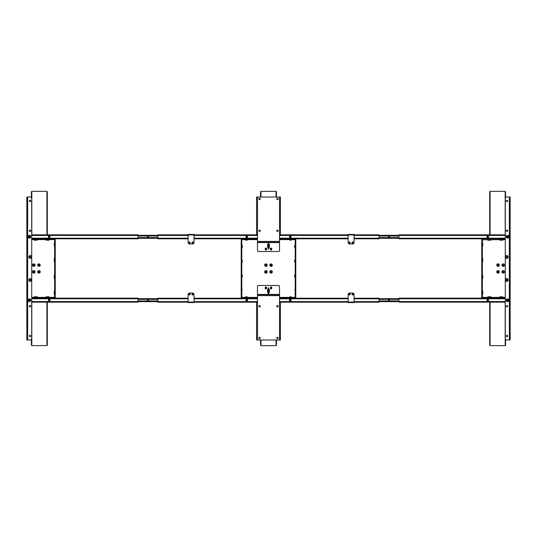 <?xml version="1.0" encoding="UTF-8"?>
<svg xmlns="http://www.w3.org/2000/svg" width="537" height="537" viewBox="0 0 537 537"><rect width="100%" height="100%" fill="white"/><g stroke="black" fill="none" stroke-linecap="round" stroke-linejoin="round"><path stroke-width="0.81" d="M38.959 270.614A1.249 1.249 0 0 0 37.711 271.863A1.249 1.249 0 0 0 38.959 273.118A1.249 1.249 0 0 0 40.215 271.863A1.249 1.249 0 0 0 38.959 270.614M38.959 271.172A0.698 0.698 0 0 0 38.268 271.863A0.698 0.698 0 0 0 38.959 272.561A0.698 0.698 0 0 0 39.657 271.863A0.698 0.698 0 0 0 38.959 271.172M38.959 263.862A1.249 1.249 0 0 0 37.711 265.117A1.249 1.249 0 0 0 38.959 266.365A1.249 1.249 0 0 0 40.215 265.117A1.249 1.249 0 0 0 38.959 263.862M38.959 264.419A0.698 0.698 0 0 0 38.268 265.117A0.698 0.698 0 0 0 38.959 265.808A0.698 0.698 0 0 0 39.657 265.117A0.698 0.698 0 0 0 38.959 264.419M33.797 270.614A1.249 1.249 0 0 0 32.549 271.863A1.249 1.249 0 0 0 33.797 273.118A1.249 1.249 0 0 0 35.053 271.863A1.249 1.249 0 0 0 33.797 270.614M33.797 271.172A0.698 0.698 0 0 0 33.106 271.863A0.698 0.698 0 0 0 33.797 272.561A0.698 0.698 0 0 0 34.496 271.863A0.698 0.698 0 0 0 33.797 271.172M33.797 263.862A1.249 1.249 0 0 0 32.549 265.117A1.249 1.249 0 0 0 33.797 266.365A1.249 1.249 0 0 0 35.053 265.117A1.249 1.249 0 0 0 33.797 263.862M33.797 264.419A0.698 0.698 0 0 0 33.106 265.117A0.698 0.698 0 0 0 33.797 265.808A0.698 0.698 0 0 0 34.496 265.117A0.698 0.698 0 0 0 33.797 264.419M31.717 297.384L55.244 297.384L55.244 239.596L31.717 239.596M55.244 238.804L55.244 239.616M55.244 297.384L55.244 298.176M55.244 239.817L54.646 239.817L54.646 297.162L55.244 297.162M37.174 239.596L37.174 240.193L34.193 240.193L34.193 239.596M45.914 297.384L46.108 296.786L49.089 296.786L49.089 297.384M34.193 297.384L34.193 296.786L37.174 296.786L37.174 297.384M54.646 240.193L54.056 239.596M54.056 297.384L54.646 296.786L54.056 297.384M49.089 239.596L49.089 240.193L46.108 240.193L45.914 239.596M54.646 294.101L54.25 294.101L54.25 291.128L54.646 291.128M54.646 278.421L54.25 278.22L54.25 275.239L54.646 275.239M54.646 261.741L54.25 261.741L54.25 258.76L54.646 258.559M54.646 245.852L54.25 245.852L54.25 242.878L54.646 242.878M47.303 234.837L47.303 191.756L46.907 191.333L31.817 191.333L31.415 191.756L31.415 197.67M47.303 345.224L47.303 302.143L47.303 345.224L46.907 345.647L31.817 345.647L31.415 345.224L31.415 339.31L31.415 345.224M47.303 344.848L47.303 339.679L47.303 344.848M265.916 248.651A0.497 0.497 0 0 0 265.419 249.148A0.497 0.497 0 0 0 265.916 249.645A0.497 0.497 0 0 0 266.412 249.148A0.497 0.497 0 0 0 265.916 248.651M271.084 248.651A0.497 0.497 0 0 0 270.588 249.148A0.497 0.497 0 0 0 271.084 249.645A0.497 0.497 0 0 0 271.581 249.148A0.497 0.497 0 0 0 271.084 248.651M265.916 287.376A0.497 0.497 0 0 0 265.419 287.872A0.497 0.497 0 0 0 265.916 288.369A0.497 0.497 0 0 0 266.412 287.872A0.497 0.497 0 0 0 265.916 287.376M271.084 287.376A0.497 0.497 0 0 0 270.588 287.872A0.497 0.497 0 0 0 271.084 288.369A0.497 0.497 0 0 0 271.581 287.872A0.497 0.497 0 0 0 271.084 287.376M271.084 271.192A0.698 0.698 0 0 0 270.386 271.883A0.698 0.698 0 0 0 271.084 272.581A0.698 0.698 0 0 0 271.776 271.883A0.698 0.698 0 0 0 271.084 271.192M271.084 270.635A1.249 1.249 0 0 0 269.829 271.883A1.249 1.249 0 0 0 271.084 273.138A1.249 1.249 0 0 0 272.333 271.883A1.249 1.249 0 0 0 271.084 270.635M271.084 264.439A0.698 0.698 0 0 0 270.386 265.137A0.698 0.698 0 0 0 271.084 265.828A0.698 0.698 0 0 0 271.776 265.137A0.698 0.698 0 0 0 271.084 264.439M271.084 263.882A1.249 1.249 0 0 0 269.829 265.137A1.249 1.249 0 0 0 271.084 266.386A1.249 1.249 0 0 0 272.333 265.137A1.249 1.249 0 0 0 271.084 263.882M265.916 271.192A0.698 0.698 0 0 0 265.224 271.883A0.698 0.698 0 0 0 265.916 272.581A0.698 0.698 0 0 0 266.614 271.883A0.698 0.698 0 0 0 265.916 271.192M265.916 270.635A1.249 1.249 0 0 0 264.667 271.883A1.249 1.249 0 0 0 265.916 273.138A1.249 1.249 0 0 0 267.171 271.883A1.249 1.249 0 0 0 265.916 270.635M265.916 264.439A0.698 0.698 0 0 0 265.224 265.137A0.698 0.698 0 0 0 265.916 265.828A0.698 0.698 0 0 0 266.614 265.137A0.698 0.698 0 0 0 265.916 264.439M265.916 263.882A1.249 1.249 0 0 0 264.667 265.137A1.249 1.249 0 0 0 265.916 266.386A1.249 1.249 0 0 0 267.171 265.137A1.249 1.249 0 0 0 265.916 263.882M294.806 298.216L294.806 297.417L295.8 297.417L295.8 239.596L294.806 239.596L294.806 238.804M242.194 238.804L242.194 239.596L241.2 239.596L241.2 297.417L242.194 297.417L242.194 298.216M242.194 239.596L257.478 239.596M279.522 239.596L294.806 239.596M241.2 239.596L241.2 238.804M295.8 238.804L295.8 239.596M294.806 297.417L279.522 297.417M257.478 297.417L242.194 297.417M295.8 297.417L295.8 298.216M241.2 298.216L241.2 297.417M295.8 297.183L295.209 297.183L295.209 239.636L295.8 239.838M241.2 239.838L241.791 239.838L241.791 297.384L241.2 297.183M291.336 239.596L291.336 240.193L289.745 240.193L289.745 239.596M295.209 289.758L294.612 289.758L295.209 289.557M242.388 239.596L241.791 240.193M241.791 296.827L242.388 297.417M294.612 297.417L295.209 296.827M295.209 240.193L294.612 239.596M247.255 239.596L247.255 240.193L245.664 240.193L245.664 239.596M295.209 276.649L294.612 276.649L294.612 275.065L295.209 275.065M295.209 262.157L294.612 261.955L294.612 260.371L295.209 260.371M295.209 247.262L294.612 247.262L294.612 245.678L295.209 245.678M289.745 297.417L289.745 296.827L291.336 296.827L291.336 297.417M245.664 297.417L245.664 296.827L247.255 296.827L247.255 297.417M241.791 289.557L242.388 289.758L241.791 289.758M241.791 275.065L242.388 275.065L242.388 276.649L241.791 276.649M241.791 260.371L242.388 260.371L242.388 261.955L241.791 262.157M241.791 245.678L242.388 245.678L242.388 247.262L241.791 247.262M260.559 191.776L260.559 197.025L260.559 191.776L260.955 191.353L276.045 191.353L276.441 191.776L276.441 197.025L276.441 191.776M276.441 345.244L276.441 339.995L276.441 345.244L276.045 345.667L260.955 345.667L260.559 345.244L260.559 339.995L260.559 345.244M276.441 197.025L276.441 192.152L276.441 197.025M498.041 266.365A1.249 1.249 0 0 0 499.289 265.117A1.249 1.249 0 0 0 498.041 263.862A1.249 1.249 0 0 0 496.785 265.117A1.249 1.249 0 0 0 498.041 266.365M498.041 265.808A0.698 0.698 0 0 0 498.732 265.117A0.698 0.698 0 0 0 498.041 264.419A0.698 0.698 0 0 0 497.343 265.117A0.698 0.698 0 0 0 498.041 265.808M498.041 273.118A1.249 1.249 0 0 0 499.289 271.863A1.249 1.249 0 0 0 498.041 270.614A1.249 1.249 0 0 0 496.785 271.863A1.249 1.249 0 0 0 498.041 273.118M498.041 272.561A0.698 0.698 0 0 0 498.732 271.863A0.698 0.698 0 0 0 498.041 271.172A0.698 0.698 0 0 0 497.343 271.863A0.698 0.698 0 0 0 498.041 272.561M503.203 266.365A1.249 1.249 0 0 0 504.451 265.117A1.249 1.249 0 0 0 503.203 263.862A1.249 1.249 0 0 0 501.947 265.117A1.249 1.249 0 0 0 503.203 266.365M503.203 265.808A0.698 0.698 0 0 0 503.894 265.117A0.698 0.698 0 0 0 503.203 264.419A0.698 0.698 0 0 0 502.504 265.117A0.698 0.698 0 0 0 503.203 265.808M503.203 273.118A1.249 1.249 0 0 0 504.451 271.863A1.249 1.249 0 0 0 503.203 270.614A1.249 1.249 0 0 0 501.947 271.863A1.249 1.249 0 0 0 503.203 273.118M503.203 272.561A0.698 0.698 0 0 0 503.894 271.863A0.698 0.698 0 0 0 503.203 271.172A0.698 0.698 0 0 0 502.504 271.863A0.698 0.698 0 0 0 503.203 272.561M505.283 239.596L481.756 239.817L481.756 238.804M481.756 239.616L481.756 297.384L505.283 297.384M481.756 298.176L481.756 297.384M481.756 297.162L482.354 297.162L482.354 239.616L481.756 239.817M499.826 297.384L499.826 296.786L502.807 296.786L502.807 297.384M491.087 239.596L490.892 240.193L487.911 240.193L487.911 239.596M502.807 239.596L502.807 240.193L499.826 240.193L499.826 239.596M482.354 296.786L482.944 297.384L482.354 296.786M482.944 239.596L482.354 240.193M487.911 297.384L487.911 296.786L490.892 296.786L491.087 297.384M482.354 242.878L482.75 242.878L482.75 245.852L482.354 245.852M482.354 258.559L482.75 258.76L482.75 261.741L482.354 261.741M482.354 275.239L482.75 275.239L482.75 278.22L482.354 278.421M482.354 291.128L482.75 291.128L482.75 294.101L482.354 294.101M489.697 302.143L489.697 345.224L490.093 345.647L505.183 345.647L505.586 345.224L505.586 339.31M489.697 191.756L489.697 234.837L489.697 191.756L490.093 191.333L505.183 191.333L505.586 191.756L505.586 197.274M505.586 197.67L505.586 191.756M489.697 344.848L489.697 339.679L489.697 344.848L490.093 345.244M489.697 192.132L489.697 197.301L489.697 192.132M505.586 197.301L505.586 192.132L505.586 197.301M277.434 337.31A0.698 0.698 0 0 0 276.743 338.008A0.698 0.698 0 0 0 277.434 338.699A0.698 0.698 0 0 0 278.132 338.008A0.698 0.698 0 0 0 277.434 337.31M277.434 305.54A0.698 0.698 0 0 0 276.743 306.238A0.698 0.698 0 0 0 277.434 306.929A0.698 0.698 0 0 0 278.132 306.238A0.698 0.698 0 0 0 277.434 305.54M259.566 338.699A0.698 0.698 0 0 1 258.868 338.008A0.698 0.698 0 0 1 259.566 337.31A0.698 0.698 0 0 1 260.257 338.008A0.698 0.698 0 0 1 259.566 338.699M259.566 306.929A0.698 0.698 0 0 1 258.868 306.238A0.698 0.698 0 0 1 259.566 305.54A0.698 0.698 0 0 1 260.257 306.238A0.698 0.698 0 0 1 259.566 306.929M257.478 339.995L280.415 339.995L280.415 302.318L279.522 302.318L279.522 295.612L257.478 295.612L257.478 302.318L256.585 302.318L256.585 339.995L257.478 339.995L257.478 302.318M268.205 294.424L257.478 294.424L257.478 286.483A0.993 0.993 0 0 1 258.472 285.489L278.528 285.489A0.993 0.993 0 0 1 279.522 286.483L279.522 294.719L257.478 294.719L257.478 295.612M279.522 294.719L279.522 295.612M270.386 287.671L270.386 288.268A0.698 0.698 0 0 0 271.084 288.96A0.698 0.698 0 0 0 271.776 288.268L271.776 287.671A0.698 0.698 0 0 0 271.084 286.98A0.698 0.698 0 0 0 270.386 287.671M266.614 287.671L266.614 288.268A0.698 0.698 0 0 1 265.916 288.96A0.698 0.698 0 0 1 265.224 288.268L265.224 287.671A0.698 0.698 0 0 1 265.916 286.98A0.698 0.698 0 0 1 266.614 287.671M268.795 294.719L268.795 287.966L268.205 287.966L268.205 294.719M268.795 294.122L269.393 294.719L268.795 294.122M268.795 292.537L269.393 292.537L269.393 289.557L268.795 289.557M268.795 289.356L269.393 289.557M268.205 289.557L267.607 289.557L267.607 292.537L268.205 292.537M267.607 289.557L268.205 289.356M267.607 294.719L268.205 294.122L267.607 294.719M259.566 199.71A0.698 0.698 0 0 0 260.257 199.012A0.698 0.698 0 0 0 259.566 198.321A0.698 0.698 0 0 0 258.868 199.012A0.698 0.698 0 0 0 259.566 199.71M259.566 231.481A0.698 0.698 0 0 0 260.257 230.782A0.698 0.698 0 0 0 259.566 230.091A0.698 0.698 0 0 0 258.868 230.782A0.698 0.698 0 0 0 259.566 231.481M277.434 198.321A0.698 0.698 0 0 1 278.132 199.012A0.698 0.698 0 0 1 277.434 199.71A0.698 0.698 0 0 1 276.743 199.012A0.698 0.698 0 0 1 277.434 198.321M277.434 230.091A0.698 0.698 0 0 1 278.132 230.782A0.698 0.698 0 0 1 277.434 231.481A0.698 0.698 0 0 1 276.743 230.782A0.698 0.698 0 0 1 277.434 230.091M279.522 197.025L256.585 197.025L256.585 234.703L257.478 234.703L257.478 241.408L279.522 241.408L279.522 234.703L280.415 234.703L280.415 197.025L279.522 197.025L279.522 234.703M268.795 242.596L279.522 242.596L279.522 250.537A0.993 0.993 0 0 1 278.528 251.531L258.472 251.531A0.993 0.993 0 0 1 257.478 250.537L257.478 242.301L279.522 242.301L279.522 241.408M257.478 242.301L257.478 241.408M266.614 249.349L266.614 248.752A0.698 0.698 0 0 0 265.916 248.06A0.698 0.698 0 0 0 265.224 248.752L265.224 249.349A0.698 0.698 0 0 0 265.916 250.041A0.698 0.698 0 0 0 266.614 249.349M270.386 249.349L270.386 248.752A0.698 0.698 0 0 1 271.084 248.06A0.698 0.698 0 0 1 271.776 248.752L271.776 249.349A0.698 0.698 0 0 1 271.084 250.041A0.698 0.698 0 0 1 270.386 249.349M268.205 242.301L268.205 249.054L268.795 249.054L268.795 242.301M268.205 242.899L267.607 242.301L268.205 242.899M268.205 244.483L267.607 244.483L267.607 247.463L268.205 247.463M268.795 247.463L269.393 247.463L269.393 244.483L268.795 244.483M269.393 242.301L268.795 242.899L269.393 242.301M31.717 302.143L138.043 302.143L138.043 298.176L31.717 298.176M49.209 299.666A0.497 0.497 0 0 0 48.713 300.163A0.497 0.497 0 0 0 49.209 300.66A0.497 0.497 0 0 0 49.706 300.163A0.497 0.497 0 0 0 49.209 299.666M49.209 299.364A0.792 0.792 0 0 1 50.001 300.163A0.792 0.792 0 0 1 49.209 300.955A0.792 0.792 0 0 1 48.411 300.163A0.792 0.792 0 0 1 49.209 299.364M29.434 300.66A0.497 0.497 0 0 1 29.152 300.572A0.497 0.497 0 0 0 29.71 300.572A0.497 0.497 0 0 1 29.434 300.66M31.717 238.804L138.043 238.804L138.043 234.837L31.717 234.837M49.209 236.32A0.497 0.497 0 0 0 48.713 236.817A0.497 0.497 0 0 0 49.209 237.314A0.497 0.497 0 0 0 49.706 236.817A0.497 0.497 0 0 0 49.209 236.32M49.209 236.025A0.792 0.792 0 0 1 50.001 236.817A0.792 0.792 0 0 1 49.209 237.616A0.792 0.792 0 0 1 48.411 236.817A0.792 0.792 0 0 1 49.209 236.025M188.098 238.804L157.898 238.804L157.898 234.837L188.098 234.837M194.058 238.804L257.478 238.804M194.058 234.837L257.478 234.837M246.738 237.314A0.497 0.497 0 0 0 247.235 236.817A0.497 0.497 0 0 0 246.738 236.32A0.497 0.497 0 0 0 246.241 236.817A0.497 0.497 0 0 0 246.738 237.314M246.738 237.616A0.792 0.792 0 0 1 245.946 236.817A0.792 0.792 0 0 1 246.738 236.025A0.792 0.792 0 0 1 247.53 236.817A0.792 0.792 0 0 1 246.738 237.616M188.098 302.183L157.898 302.183L157.898 298.216L188.098 298.216M194.058 298.216L257.478 298.216M194.058 302.183L257.478 302.183M246.738 300.7A0.497 0.497 0 0 0 247.235 300.203A0.497 0.497 0 0 0 246.738 299.706A0.497 0.497 0 0 0 246.241 300.203A0.497 0.497 0 0 0 246.738 300.7M246.738 300.995A0.792 0.792 0 0 1 245.946 300.203A0.792 0.792 0 0 1 246.738 299.404A0.792 0.792 0 0 1 247.53 300.203A0.792 0.792 0 0 1 246.738 300.995M354.091 298.216L379.102 298.216L379.102 302.183L354.091 302.183M348.13 298.216L279.522 298.216M348.13 302.183L279.522 302.183M290.262 299.706A0.497 0.497 0 0 0 289.765 300.203A0.497 0.497 0 0 0 290.262 300.7A0.497 0.497 0 0 0 290.759 300.203A0.497 0.497 0 0 0 290.262 299.706M290.262 299.404A0.792 0.792 0 0 1 291.054 300.203A0.792 0.792 0 0 1 290.262 300.995A0.792 0.792 0 0 1 289.47 300.203A0.792 0.792 0 0 1 290.262 299.404M354.091 234.837L379.102 234.837L379.102 238.804L354.091 238.804M348.13 238.804L279.522 238.804M348.13 234.837L279.522 234.837M290.262 236.32A0.497 0.497 0 0 0 289.765 236.817A0.497 0.497 0 0 0 290.262 237.314A0.497 0.497 0 0 0 290.759 236.817A0.497 0.497 0 0 0 290.262 236.32M290.262 236.025A0.792 0.792 0 0 1 291.054 236.817A0.792 0.792 0 0 1 290.262 237.616A0.792 0.792 0 0 1 289.47 236.817A0.792 0.792 0 0 1 290.262 236.025M505.283 234.837L398.957 234.837L398.957 238.804L505.283 238.804M487.791 237.314A0.497 0.497 0 0 0 488.287 236.817A0.497 0.497 0 0 0 487.791 236.32A0.497 0.497 0 0 0 487.294 236.817A0.497 0.497 0 0 0 487.791 237.314M487.791 237.616A0.792 0.792 0 0 1 486.999 236.817A0.792 0.792 0 0 1 487.791 236.025A0.792 0.792 0 0 1 488.589 236.817A0.792 0.792 0 0 1 487.791 237.616M507.566 236.32A0.497 0.497 0 0 1 507.848 236.408A0.497 0.497 0 0 0 507.29 236.408A0.497 0.497 0 0 1 507.566 236.32M505.283 298.176L398.957 298.176L398.957 302.143L505.283 302.143M487.791 300.66A0.497 0.497 0 0 0 488.287 300.163A0.497 0.497 0 0 0 487.791 299.666A0.497 0.497 0 0 0 487.294 300.163A0.497 0.497 0 0 0 487.791 300.66M487.791 300.955A0.792 0.792 0 0 1 486.999 300.163A0.792 0.792 0 0 1 487.791 299.364A0.792 0.792 0 0 1 488.589 300.163A0.792 0.792 0 0 1 487.791 300.955M147.97 236.401A0.416 0.416 0 0 0 147.554 236.817A0.416 0.416 0 0 0 147.97 237.233A0.416 0.416 0 0 0 148.387 236.817A0.416 0.416 0 0 0 147.97 236.401M157.898 238.307L138.043 238.307M157.898 235.334L138.043 235.334M147.97 299.747A0.416 0.416 0 0 0 147.554 300.163A0.416 0.416 0 0 0 147.97 300.579A0.416 0.416 0 0 0 148.387 300.163A0.416 0.416 0 0 0 147.97 299.747M157.898 301.653L138.043 301.653M157.898 298.673L138.043 298.673M389.03 236.401A0.416 0.416 0 0 0 388.613 236.817A0.416 0.416 0 0 0 389.03 237.233A0.416 0.416 0 0 0 389.446 236.817A0.416 0.416 0 0 0 389.03 236.401M398.957 238.307L379.102 238.307M398.957 235.334L379.102 235.334M389.03 299.747A0.416 0.416 0 0 0 388.613 300.163A0.416 0.416 0 0 0 389.03 300.579A0.416 0.416 0 0 0 389.446 300.163A0.416 0.416 0 0 0 389.03 299.747M398.957 301.653L379.102 301.653M398.957 298.673L379.102 298.673M29.434 298.887A1.369 1.369 0 0 0 28.058 300.257A1.369 1.369 0 0 0 29.434 301.633A1.369 1.369 0 0 0 30.804 300.257A1.369 1.369 0 0 0 29.434 298.887M29.434 235.347A1.369 1.369 0 0 0 28.058 236.723A1.369 1.369 0 0 0 29.434 238.092A1.369 1.369 0 0 0 30.804 236.723A1.369 1.369 0 0 0 29.434 235.347M30.226 278.636A1.369 1.369 0 0 0 28.857 280.005A1.369 1.369 0 0 0 30.226 281.375A1.369 1.369 0 0 0 31.596 280.005A1.369 1.369 0 0 0 30.226 278.636M30.226 279.233A0.772 0.772 0 0 0 29.454 280.005A0.772 0.772 0 0 0 30.226 280.784A0.772 0.772 0 0 0 30.998 280.005A0.772 0.772 0 0 0 30.226 279.233M30.226 255.605A1.369 1.369 0 0 0 28.857 256.975A1.369 1.369 0 0 0 30.226 258.344A1.369 1.369 0 0 0 31.596 256.975A1.369 1.369 0 0 0 30.226 255.605M30.226 256.196A0.772 0.772 0 0 0 29.454 256.975A0.772 0.772 0 0 0 30.226 257.747A0.772 0.772 0 0 0 30.998 256.975A0.772 0.772 0 0 0 30.226 256.196M30.723 200.979A0.698 0.698 0 0 0 30.025 200.281A0.698 0.698 0 0 0 29.334 200.979A0.698 0.698 0 0 0 30.025 201.677A0.698 0.698 0 0 0 30.723 200.979M30.723 230.762A0.698 0.698 0 0 0 30.025 230.071A0.698 0.698 0 0 0 29.334 230.762A0.698 0.698 0 0 0 30.025 231.46A0.698 0.698 0 0 0 30.723 230.762M30.723 306.218A0.698 0.698 0 0 0 30.025 305.519A0.698 0.698 0 0 0 29.334 306.218A0.698 0.698 0 0 0 30.025 306.909A0.698 0.698 0 0 0 30.723 306.218M30.723 336.001A0.698 0.698 0 0 0 30.025 335.31A0.698 0.698 0 0 0 29.334 336.001A0.698 0.698 0 0 0 30.025 336.699A0.698 0.698 0 0 0 30.723 336.001M27.642 339.975L30.126 339.975A1.591 1.591 0 0 0 31.717 338.384L31.717 198.596A1.591 1.591 0 0 0 30.126 197.005L26.85 197.005L26.85 339.975L27.642 339.975L27.642 197.005M507.566 238.092A1.369 1.369 0 0 0 508.942 236.723A1.369 1.369 0 0 0 507.566 235.347A1.369 1.369 0 0 0 506.196 236.723A1.369 1.369 0 0 0 507.566 238.092M507.566 301.633A1.369 1.369 0 0 0 508.942 300.257A1.369 1.369 0 0 0 507.566 298.887A1.369 1.369 0 0 0 506.196 300.257A1.369 1.369 0 0 0 507.566 301.633M506.774 258.344A1.369 1.369 0 0 0 508.143 256.975A1.369 1.369 0 0 0 506.774 255.605A1.369 1.369 0 0 0 505.404 256.975A1.369 1.369 0 0 0 506.774 258.344M506.774 257.747A0.772 0.772 0 0 0 507.546 256.975A0.772 0.772 0 0 0 506.774 256.196A0.772 0.772 0 0 0 506.002 256.975A0.772 0.772 0 0 0 506.774 257.747M506.774 281.375A1.369 1.369 0 0 0 508.143 280.005A1.369 1.369 0 0 0 506.774 278.636A1.369 1.369 0 0 0 505.404 280.005A1.369 1.369 0 0 0 506.774 281.375M506.774 280.784A0.772 0.772 0 0 0 507.546 280.005A0.772 0.772 0 0 0 506.774 279.233A0.772 0.772 0 0 0 506.002 280.005A0.772 0.772 0 0 0 506.774 280.784M506.277 336.001A0.698 0.698 0 0 0 506.975 336.699A0.698 0.698 0 0 0 507.666 336.001A0.698 0.698 0 0 0 506.975 335.31A0.698 0.698 0 0 0 506.277 336.001M506.277 306.218A0.698 0.698 0 0 0 506.975 306.909A0.698 0.698 0 0 0 507.666 306.218A0.698 0.698 0 0 0 506.975 305.519A0.698 0.698 0 0 0 506.277 306.218M506.277 230.762A0.698 0.698 0 0 0 506.975 231.46A0.698 0.698 0 0 0 507.666 230.762A0.698 0.698 0 0 0 506.975 230.071A0.698 0.698 0 0 0 506.277 230.762M506.277 200.979A0.698 0.698 0 0 0 506.975 201.677A0.698 0.698 0 0 0 507.666 200.979A0.698 0.698 0 0 0 506.975 200.281A0.698 0.698 0 0 0 506.277 200.979M509.358 197.005L506.874 197.005A1.591 1.591 0 0 0 505.283 198.596L505.283 338.384A1.591 1.591 0 0 0 506.874 339.975L510.15 339.975L510.15 197.005L509.358 197.005L509.358 339.975M507.801 236.32L507.801 237.119L507.337 237.119L507.337 236.32L507.801 236.32M507.566 237.878A1.155 1.155 0 0 0 508.727 236.723A1.155 1.155 0 0 0 507.566 235.562A1.155 1.155 0 0 0 506.411 236.723A1.155 1.155 0 0 0 507.566 237.878M508.029 300.257L507.801 300.66L507.109 300.257L507.337 299.861L508.029 300.257M507.566 301.418A1.155 1.155 0 0 0 508.727 300.257A1.155 1.155 0 0 0 507.566 299.102A1.155 1.155 0 0 0 506.411 300.257A1.155 1.155 0 0 0 507.566 301.418M29.434 237.878A1.155 1.155 0 0 0 30.589 236.723A1.155 1.155 0 0 0 29.434 235.562A1.155 1.155 0 0 0 28.273 236.723A1.155 1.155 0 0 0 29.434 237.878M29.199 237.119L29.199 236.32L29.663 236.32L29.663 237.119L29.199 237.119M29.199 300.66L29.199 299.861L29.663 299.861L29.663 300.66L29.199 300.66M29.434 301.418A1.155 1.155 0 0 0 30.589 300.257A1.155 1.155 0 0 0 29.434 299.102A1.155 1.155 0 0 0 28.273 300.257A1.155 1.155 0 0 0 29.434 301.418M194.058 234.434L188.098 234.434L188.098 242.972L189.091 243.966L193.065 243.966L194.058 242.972L194.058 234.434M189.588 243.174A0.597 0.597 0 0 0 190.185 242.576A0.597 0.597 0 0 0 189.588 241.979A0.597 0.597 0 0 0 188.99 242.576A0.597 0.597 0 0 0 189.588 243.174M192.568 243.174A0.597 0.597 0 0 0 193.166 242.576A0.597 0.597 0 0 0 192.568 241.979A0.597 0.597 0 0 0 191.971 242.576A0.597 0.597 0 0 0 192.568 243.174M352.601 241.979A0.597 0.597 0 0 0 352.003 242.576A0.597 0.597 0 0 0 352.601 243.174A0.597 0.597 0 0 0 353.198 242.576A0.597 0.597 0 0 0 352.601 241.979M354.091 234.434L348.13 234.434L348.13 242.972L349.124 243.966L353.098 243.966L354.091 242.972L354.091 234.434M349.621 243.174A0.597 0.597 0 0 0 350.218 242.576A0.597 0.597 0 0 0 349.621 241.979A0.597 0.597 0 0 0 349.023 242.576A0.597 0.597 0 0 0 349.621 243.174M188.098 302.586L194.058 302.586L194.058 294.048L193.065 293.054L189.091 293.054L188.098 294.048L188.098 302.586M192.568 293.846A0.597 0.597 0 0 0 191.971 294.444A0.597 0.597 0 0 0 192.568 295.035A0.597 0.597 0 0 0 193.166 294.444A0.597 0.597 0 0 0 192.568 293.846M189.588 293.846A0.597 0.597 0 0 0 188.99 294.444A0.597 0.597 0 0 0 189.588 295.035A0.597 0.597 0 0 0 190.185 294.444A0.597 0.597 0 0 0 189.588 293.846M352.601 295.035A0.597 0.597 0 0 0 353.198 294.444A0.597 0.597 0 0 0 352.601 293.846A0.597 0.597 0 0 0 352.003 294.444A0.597 0.597 0 0 0 352.601 295.035M349.621 295.035A0.597 0.597 0 0 0 350.218 294.444A0.597 0.597 0 0 0 349.621 293.846A0.597 0.597 0 0 0 349.023 294.444A0.597 0.597 0 0 0 349.621 295.035M348.13 302.586L354.091 302.586L354.091 294.048L353.098 293.054L349.124 293.054L348.13 294.048L348.13 302.586M54.25 239.596L54.25 238.804M54.25 298.176L54.25 297.384M46.108 296.786L46.108 297.384M46.108 239.596L46.108 240.193M54.25 278.22L54.646 278.22M54.646 258.76L54.25 258.76M46.907 234.837L46.907 191.333M31.817 234.837L31.817 191.333M31.817 302.143L31.817 345.647M46.907 302.143L46.907 345.647M294.612 261.955L295.209 261.955M241.791 261.955L242.388 261.955M276.045 197.025L276.045 191.353M260.955 197.025L260.955 191.353M260.955 339.995L260.955 345.667M276.045 339.995L276.045 345.667M482.75 297.384L482.75 298.176M482.75 238.804L482.75 239.596M490.892 240.193L490.892 239.596M490.892 297.384L490.892 296.786M482.75 258.76L482.354 258.76M482.354 278.22L482.75 278.22M490.093 302.143L490.093 345.647M505.183 302.143L505.183 345.647M505.183 234.837L505.183 191.333M490.093 234.837L490.093 191.333M279.522 339.995L279.522 302.318M279.522 294.424L268.795 294.424M257.478 197.025L257.478 234.703M257.478 242.596L268.205 242.596M138.043 301.552L31.717 301.552M138.043 298.773L31.717 298.773M138.043 238.206L31.717 238.206M138.043 235.428L31.717 235.428M157.898 235.428L188.098 235.428M194.058 235.428L257.478 235.428M157.898 238.206L188.098 238.206M194.058 238.206L257.478 238.206M157.898 298.814L188.098 298.814M194.058 298.814L257.478 298.814M157.898 301.593L188.098 301.593M194.058 301.593L257.478 301.593M379.102 301.593L354.091 301.593M348.13 301.593L279.522 301.593M379.102 298.814L354.091 298.814M348.13 298.814L279.522 298.814M379.102 238.206L354.091 238.206M348.13 238.206L279.522 238.206M379.102 235.428L354.091 235.428M348.13 235.428L279.522 235.428M398.957 235.428L505.283 235.428M398.957 238.206L505.283 238.206M398.957 298.773L505.283 298.773M398.957 301.552L505.283 301.552M157.898 237.616L138.043 237.616M157.898 236.025L138.043 236.025M157.898 300.955L138.043 300.955M157.898 299.364L138.043 299.364M398.957 237.616L379.102 237.616M398.957 236.025L379.102 236.025M398.957 300.955L379.102 300.955M398.957 299.364L379.102 299.364M194.058 234.931L188.098 234.931M354.091 234.931L348.13 234.931M188.098 302.089L194.058 302.089M348.13 302.089L354.091 302.089"/></g></svg>
